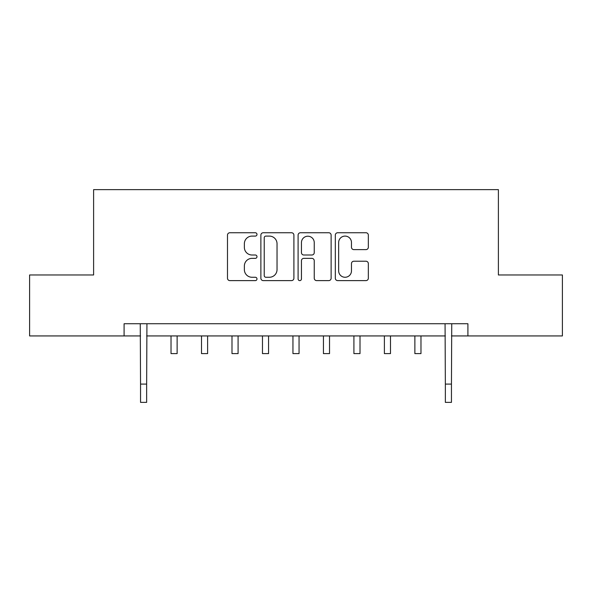 <?xml version="1.0" encoding="UTF-8"?>
<svg xmlns="http://www.w3.org/2000/svg" width="592" height="592" viewBox="0 0 592 592"><rect width="100%" height="100%" fill="white"/><g stroke="black" fill="none" stroke-linecap="round" stroke-linejoin="round"><path stroke-width="0.89" d="M256.987 234.417A1.672 1.672 0 0 0 255.307 232.745L229.881 232.745A2.39 2.39 0 0 0 227.483 235.135L227.483 278.225A2.39 2.39 0 0 0 229.881 280.615L255.307 280.615A1.672 1.672 0 0 0 256.987 278.943A1.672 1.672 0 0 0 255.307 277.263L252.022 277.263A7.659 7.659 0 0 1 244.363 269.604L244.363 266.015A7.659 7.659 0 0 1 252.022 258.356L255.307 258.356A1.672 1.672 0 0 0 256.987 256.676A1.672 1.672 0 0 0 255.307 255.004L252.022 255.004A7.659 7.659 0 0 1 244.363 247.345L244.363 243.756A7.659 7.659 0 0 1 252.022 236.097L255.307 236.097A1.672 1.672 0 0 0 256.987 234.417M365.952 249.617A2.39 2.39 0 0 0 368.342 247.227L368.342 235.135A2.39 2.39 0 0 0 365.952 232.745L337.706 232.745A2.39 2.39 0 0 0 335.316 235.135L335.316 278.225A2.39 2.39 0 0 0 337.706 280.615L365.952 280.615A2.39 2.39 0 0 0 368.342 278.225L368.342 263.618A2.39 2.39 0 0 0 365.952 261.227L353.861 261.227A2.39 2.39 0 0 0 351.47 263.618L351.47 270.862A6.401 6.401 0 0 1 345.069 277.263A6.401 6.401 0 0 1 338.661 270.862L338.661 242.498A6.401 6.401 0 0 1 345.069 236.097A6.401 6.401 0 0 1 351.47 242.498L351.47 247.227A2.39 2.39 0 0 0 353.861 249.617L365.952 249.617M124.091 335.93L29.6 335.93L29.6 274.969L93.61 274.969L93.61 189.625L498.39 189.625L498.39 274.969L562.4 274.969L562.4 335.93L467.909 335.93L467.909 323.735L124.091 323.735L124.091 335.93L140.548 335.93M293.906 235.135A2.39 2.39 0 0 0 291.516 232.745L263.27 232.745A2.39 2.39 0 0 0 260.872 235.135L260.872 278.225A2.39 2.39 0 0 0 263.27 280.615L291.516 280.615A2.39 2.39 0 0 0 293.906 278.225L293.906 235.135M300.484 232.745L328.73 232.745A2.39 2.39 0 0 1 331.128 235.135L331.128 278.225A2.39 2.39 0 0 1 328.73 280.615L316.646 280.615A2.39 2.39 0 0 1 314.248 278.225L314.248 260.746A2.39 2.39 0 0 0 311.858 258.356L303.837 258.356A2.39 2.39 0 0 0 301.446 260.746L301.446 278.943A1.672 1.672 0 0 1 299.767 280.615A1.672 1.672 0 0 1 298.094 278.943L298.094 235.135A2.39 2.39 0 0 1 300.484 232.745M146.646 335.93L445.354 335.93M451.452 335.93L467.909 335.93M265.904 236.097A1.672 1.672 0 0 0 264.224 237.769L264.224 275.591A1.672 1.672 0 0 0 265.904 277.263L269.375 277.263A7.659 7.659 0 0 0 277.034 269.604L277.034 243.756A7.659 7.659 0 0 0 269.375 236.097L265.904 236.097M314.248 242.616A6.401 6.401 0 0 0 307.847 236.215A6.401 6.401 0 0 0 301.446 242.616L301.446 252.614A2.39 2.39 0 0 0 303.837 255.004L311.858 255.004A2.39 2.39 0 0 0 314.248 252.614L314.248 242.616M140.26 323.735L140.548 384.09L146.646 384.09L146.934 323.735M140.548 384.09L140.548 402.375L146.646 402.375L146.646 384.09M171.029 335.93L171.029 353.609L177.126 353.609L177.126 335.93M201.509 335.93L201.509 353.609L207.607 353.609L207.607 335.93M231.99 335.93L231.99 353.609L238.088 353.609L238.088 335.93M262.471 335.93L262.471 353.609L268.568 353.609L268.568 335.93M292.951 335.93L292.951 353.609L299.049 353.609L299.049 335.93M323.432 335.93L323.432 353.609L329.529 353.609L329.529 335.93M353.912 335.93L353.912 353.609L360.01 353.609L360.01 335.93M384.393 335.93L384.393 353.609L390.491 353.609L390.491 335.93M414.874 335.93L414.874 353.609L420.971 353.609L420.971 335.93M445.066 323.735L445.354 384.09L451.452 384.09L451.74 323.735M445.354 384.09L445.354 402.375L451.452 402.375L451.452 384.09"/></g></svg>
